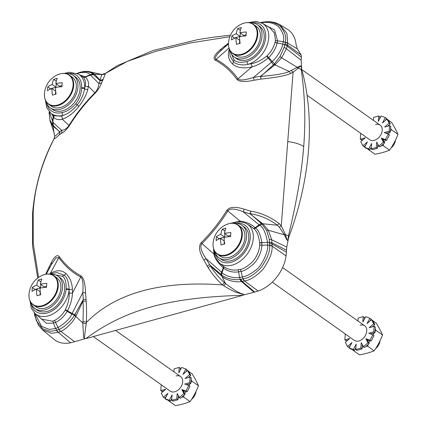 <?xml version="1.0" encoding="UTF-8"?>
<svg xmlns="http://www.w3.org/2000/svg" width="427" height="427" viewBox="0 0 427 427"><rect width="100%" height="100%" fill="white"/><g stroke="black" fill="none" stroke-linecap="round" stroke-linejoin="round"><path stroke-width="0.64" d="M272.111 245.851A4.473 1.553 -179.7 0 0 269.661 245.306L269.661 245.541A4.473 1.543 -179.4 0 1 272.106 246.091C272.57 252.277 269.57 259.958 263.112 269.127C256.403 276.232 250.179 280.181 244.431 280.961L258.159 291.038L254.705 292.047L242.093 281.404L241.266 281.521A4.473 2.012 -97.5 0 1 240.166 279.381C236.414 280.395 226.134 279.178 221.688 274.844L222.013 272.597L223.615 268.183C227.991 271.46 233.025 272.682 238.725 271.844L241.143 271.353L242.387 276.984C245.957 276.477 250.334 274.246 255.517 270.291C261.271 267.131 268.78 251.039 267.633 245.162L267.558 242.264C265.674 232.485 263.027 226.833 259.616 225.301L255.495 228.077L255.116 227.73C251.273 224.074 246.267 221.869 240.102 221.122L227.831 210.975C229.902 208.195 235.021 208.456 243.182 211.771A4.473 0.721 107.5 0 0 244.239 209.219L250.879 211.205C260.822 212.763 270.216 216.863 279.071 223.508L281.265 225.824A4.473 0.299 -38.8 0 1 279.37 227.265L277.417 225.189C269.175 219.062 260.086 215.224 250.142 213.681A4.473 0.539 102.9 0 0 250.879 211.205A4.473 0.571 105.8 0 1 249.944 213.788L263.016 223.994L268.316 230.27L271.711 239.803L272.106 246.091L286.037 255.906A34.005 23.795 125.4 0 1 258.159 291.038M269.64 243.545A4.473 1.612 177.6 0 1 272.09 244.014L286.378 252.133L286.037 255.906M232.848 223.262L235.314 222.526C239.68 221.464 243.582 221.933 247.009 223.929A23.96 16.765 125.4 0 1 247.537 253.649A23.96 16.765 125.4 0 1 219.318 262.968L223.561 266.437C227.783 269.501 232.587 270.638 237.978 269.848L240.246 269.384C242.888 269.207 246.795 266.859 251.973 262.343C257.449 256.84 259.862 248.3 259.675 244.906L259.675 242.499C258.463 235.005 256.467 230.356 253.675 228.557L253.339 228.237A2.236 1.174 -46.8 0 0 255.116 227.73L261.196 223.39L266.613 230.34L269.325 239.451A4.473 1.889 171.7 0 1 271.711 239.803L286.768 247.062L286.378 252.133M269.325 239.451L269.661 245.311L267.633 245.162M269.661 245.541C270.12 251.476 267.275 258.815 261.121 267.558C254.722 274.331 248.76 278.089 243.241 278.836L240.166 279.381L239.627 277.465L242.387 276.984L243.027 278.884M243.241 278.836A4.473 1.895 -102.1 0 0 244.431 280.961L244.207 281.014A4.473 1.889 -101.6 0 1 243.032 278.879M244.207 281.014L242.093 281.404M254.705 292.047L242.29 295.313C244.137 294.977 243.913 294.539 241.629 294.006C239.28 292.826 236.264 293.621 223.807 285.823L222.472 284.905A4.473 0.31 131.3 0 0 224.319 282.562L225.584 283.645L223.807 285.823M85.053 338.857C83.281 336.775 83.922 341.787 82.779 323.02L86.169 323.815L84.359 337.736C84.263 338.787 84.85 339.011 86.121 338.403L70.567 342.796A34.005 23.795 125.4 0 1 53.989 339.342L42.486 329.847L51.427 333.316L58.296 332.318L70.567 342.796M274.065 65.555A4.473 0.528 -133.4 0 0 273.397 64.835L264.078 73.433L274.929 64.872L289.25 71.485C285.343 73.465 275.826 75.136 260.7 76.497L261.046 79.086A4.473 0.395 -98.2 0 1 260.529 76.284A4.473 0.518 -128.9 0 0 260.7 76.497L264.078 73.433L260.529 76.284L253.515 77.447L271.487 62.123L273.397 64.835L274.15 64.05L274.929 64.872L275.282 64.605L281.59 57.778L286.41 48.774L287.174 46.057L301.382 57.106L301.147 60.239L301.595 68.603L301.302 67.637L301.254 69.777C304.921 95.178 305.743 120.761 303.709 146.52C301.83 171.574 296.76 201.304 288.487 235.704L288.113 239.008L289.202 236.174A284.12 198.79 -54.6 0 0 301.974 70.225L301.595 68.603M286.768 247.062L288.556 238.079M86.638 338.424L242.077 295.537M86.169 323.815L86.366 322.454C115.477 292.975 160.846 280.459 222.472 284.905C217.428 280.39 212.657 274.652 208.162 267.681A4.473 0.443 -32.9 0 0 208.211 267.644A4.473 0.443 -32.9 0 0 210.41 265.968C214.872 272.794 219.51 278.329 224.319 282.562M82.838 323.052L82.934 321.568C83.334 313.989 83.35 307.173 82.982 301.126A4.473 1.041 177.2 0 1 86.174 301.334L85.544 292.735C85.203 283.437 83.697 277.822 81.034 275.879A4.473 3.186 118.3 0 1 80.708 277.059C82.769 278.5 83.457 283.688 82.79 292.612L83.297 299.471A4.473 0.747 174.5 0 1 86.046 299.466M86.174 301.334C86.606 307.451 86.67 314.491 86.366 322.454A4.473 2.103 3.7 0 0 82.934 321.568M58.606 329.543L60.874 331.293C63.81 330.567 71.789 324.29 75.792 316.391A4.473 0.902 31.8 0 1 74.282 315.521C69.868 322.887 61.792 328.614 59.027 329.356L56.722 330.284L55.729 328.48L57.939 327.594C65.518 322.908 70.135 318.398 71.795 314.053L75.91 316.14L82.982 301.126L83.297 299.471L82.523 300.886A4.473 0.998 28.7 0 0 82.982 301.126M75.792 316.391L82.779 323.02M74.415 315.302L82.523 300.886M38.574 316.503L46.415 323.244L53.615 323.095L55.553 322.38C60.287 320.149 64.167 316.476 67.199 311.368L71.795 314.053L72.142 313.391L74.869 314.582A4.473 1.003 29.8 0 0 76.289 315.334M56.722 330.284L56.545 330.343A4.473 2.909 -109.4 0 0 58.296 332.318L60.757 331.347L74.656 341.712M60.874 331.293A4.473 2.775 65.6 0 1 59.027 329.356L55.553 322.38A2.236 1.43 66.8 0 0 54.272 320.533C58.67 318.441 62.289 314.993 65.134 310.178L65.358 309.794C68.069 304.221 69.35 298.606 69.201 292.949L69.153 289.917A2.236 1.009 -174.3 0 0 66.116 289.49A21.729 15.201 125.4 0 1 49.345 312.26A21.729 15.201 125.4 0 1 31.246 303.853M56.545 330.343L50.509 331.315L42.647 328.79L36.37 320.714L34.416 313.007M229.315 48.854L228.883 50.429C227.591 55.729 228.797 60.244 232.507 63.965C236.868 67.845 243.358 68.816 251.967 66.879C257.273 65.539 262.68 62.561 268.183 57.955L268.615 57.544L274.449 63.762L279.984 56.631L284.099 47.456L285.316 42.038A4.473 2.578 8.8 0 1 287.718 43.196L286.939 33.455L280 24.787L287.323 29.217A33.536 23.464 125.4 0 1 296.012 44.152L297.315 48.833L301.094 54.853L287.398 45.011L287.718 43.196L297.315 48.833M301.382 57.106L301.094 54.853M285.316 42.038C286.602 36.391 284.66 30.915 279.493 25.609C274.001 22.103 268.498 20.96 262.989 22.193L261.554 22.796M248.386 22.626L255.832 21.35L262.445 23.293A23.96 16.765 125.4 0 1 267.238 44.792A23.96 16.765 125.4 0 1 248.167 64.317L251.055 63.751C256.253 62.849 261.431 60.33 266.581 56.193L266.966 55.83A2.236 0.326 44.9 0 0 268.615 57.538C272.768 53.653 275.634 48.817 277.208 43.042L277.577 40.859L283.288 41.702C284.622 36.989 282.946 31.886 278.265 26.389C273.323 22.823 267.884 21.606 261.948 22.738A13.424 5.652 -99 0 0 261.73 22.893M262.781 22.225A4.473 1.991 -98.9 0 1 263.123 22.097L263.342 22.065A4.473 2.023 -98.7 0 0 262.989 22.193M260.908 22.498L263.128 22.097A4.473 1.991 -98.9 0 1 263.229 22.087M266.966 55.83C270.889 52.163 273.595 47.643 275.084 42.257L275.426 40.239A2.236 1.34 5.5 0 0 277.577 40.859L274.529 29.906L265.957 25.412M275.426 40.239L274.481 33.13L269.656 27.648M266.581 56.193A2.236 0.315 46.5 0 0 268.183 57.955L271.487 62.123L272.223 61.483C275.522 58.883 281.628 50.589 282.797 44.216L283.288 41.702L285.289 42.236A4.473 2.567 9.1 0 1 287.686 43.405M275.084 42.257A2.236 1.26 12.2 0 0 277.208 43.042A13.424 7.366 15.5 0 1 282.797 44.216L284.782 44.856A4.473 2.429 13.1 0 1 287.157 46.111M285.012 43.767A4.473 2.498 12 0 1 287.398 45.011L287.174 46.057A4.473 2.434 13.1 0 0 284.798 44.798M289.196 71.437L297.592 67.172C299.685 65.849 300.912 65.662 301.275 66.612M289.25 71.485L290.616 73.465L293.082 72.264L298.051 68.299A4.473 3.581 61.5 0 1 297.288 67.365L281.59 57.778A4.473 1.276 31.6 0 0 279.984 56.631M291.438 70.407A4.473 2.509 60 0 0 293.082 72.264L281.265 225.824L285.279 234.247A4.473 0.838 -26.4 0 0 284.403 234.818L279.37 227.265M301.974 70.225L301.254 69.777A11.7 7.435 -176.6 0 0 298.297 68.085A4.473 3.603 64.6 0 1 297.592 67.172M298.051 68.299L298.297 68.085C300.309 65.838 301.313 65.689 301.302 67.637M287.905 240.337C287.499 241.047 286.416 239.387 284.649 235.362L284.403 234.818L268.316 230.27A4.473 2.418 153.1 0 0 266.613 230.34M288.113 239.008C287.979 241.757 287.099 240.353 285.471 234.786A4.473 0.955 -27.4 0 0 284.649 235.362M272.026 242.766A4.473 1.681 176.5 0 0 269.592 242.312M241.266 281.521C237.455 282.615 226.454 280.945 221.784 276.098L225.579 283.603C243.523 297.325 243.096 292.511 243.662 295.094M221.784 276.098A4.473 2.557 -51.1 0 1 221.688 274.844L221.602 275.933L210.41 265.968L206.011 258.618L221.522 272.164L223.316 267.948L223.615 268.183A2.236 1.217 126.2 0 0 223.561 266.437M220.989 275.404A4.473 2.407 -50.9 0 1 220.951 274.267L209.379 264.687A4.473 0.384 -28.3 0 1 207.186 266.042L203.876 260.086C199.201 252.101 198.299 246.315 201.176 242.723A127.273 89.046 -54.6 0 0 226.833 210.388C229.587 206.775 235.389 206.39 244.239 209.219M221.517 274.705L220.951 274.267L221.522 272.164A44.52 29.068 11.6 0 1 222.013 272.597C224.453 275.399 233.211 278.762 239.627 277.465A13.424 5.839 84.4 0 1 238.72 271.844A2.236 0.966 81.2 0 0 237.978 269.848M213.484 248.258L213.97 254.054L201.944 243.603C199.729 246.331 201.085 251.332 206.011 258.618A4.473 0.544 -29.8 0 1 203.876 260.086M207.186 266.042L208.162 267.681M38.59 277.433L33.205 243.235L33.221 211.936C34.539 188.067 41.584 163.466 54.357 138.135L54.112 138.722C54.218 139.191 55.964 137.857 59.353 134.724L61.355 133.416C64.183 131.97 66.874 129.37 69.425 125.618A4.473 0.278 -148.1 0 1 68.993 125.437C67.066 128.319 64.632 129.963 61.701 130.363L59.663 131.697A4.473 4.19 -126.6 0 1 59.353 134.724A4.473 4.115 -129.7 0 0 59.673 131.954A4.473 3.928 130.3 0 0 59.663 131.697L57.987 130.288L59.673 131.954C56.369 135.162 54.688 136.587 54.624 136.224M49.34 268.471A4.473 3.341 29.5 0 0 49.185 266.859L45.636 274.283M49.372 268.412A4.473 3.224 26.8 0 0 49.185 266.859L51.427 262.429C54.555 256.301 57.191 254.364 59.342 256.611A127.273 89.046 -54.6 0 0 81.034 275.879M65.134 310.178A2.236 0.56 31.9 0 1 67.199 311.368L67.455 310.931L72.142 313.391L82.79 292.612A4.473 0.779 177 0 1 85.544 292.735M65.358 309.794A2.236 0.56 30.3 0 1 67.455 310.931C70.53 304.921 72.2 298.98 72.467 293.109L80.708 277.059A128.431 89.857 -54.6 0 1 58.825 257.62L50.205 273.6M48.881 274.054L56.951 272.533L64.146 275.223C66.959 277.027 68.63 281.735 69.158 289.335L69.153 289.917A23.96 16.765 125.4 0 1 55.718 312.228A23.96 16.765 125.4 0 1 35.249 313.754L41.825 319.182L52.484 321.189L54.272 320.533M34.774 313.343L41.616 326.431L49.356 329.42L55.729 328.48M53.428 126.435A4.473 3.795 -44.1 0 1 53.295 125.57L57.987 130.288L52.884 125.97L50.84 123.093L53.909 132.108L54.373 134.596M49.27 111.751L53.001 122.41L53.295 125.57L52.879 125.106L54.581 136.453L54.112 138.722M52.879 125.106L49.954 120.094L49.073 112.466A4.473 2.84 3.4 0 1 49.094 112.296M101.893 74.479L90.775 72.019L94.527 74.191L101.893 74.479A4.473 4.462 -7 0 0 105.533 73.364L101.952 74.399M90.657 71.987L90.775 72.019C87.418 70.983 83.5 71.192 79.016 72.633A4.473 2.968 71 0 0 78.776 72.734M77.063 73.38L78.771 72.739C85.149 71.005 89.83 71.464 92.814 74.117L94.527 74.191L99.987 80.079L100.131 80.73A4.473 4.003 -153.4 0 0 102.944 79.817L105.533 73.364L127.187 61.451L155.69 51.352L190.186 42.983L229.827 36.706M222.099 49.527L228.477 43.88L222.099 49.527C216.195 54.747 214.205 58.029 216.121 59.369A4.473 3.186 -61.7 0 1 215.224 60.148C212.763 58.344 214.37 54.934 220.049 49.911L228.498 43.138M229.027 48L216.121 59.369A128.431 89.857 -54.6 0 1 238.004 78.819L251.967 66.879A2.236 0.673 75.4 0 0 251.055 63.751M251.781 22.786A21.729 15.201 125.4 0 1 265.562 38.569A21.729 15.201 125.4 0 1 247.036 61.483A2.236 1.185 -106.8 0 0 248.167 64.317C242.467 65.982 234.823 63.901 233.5 61.792L230.068 55.974L229.464 49.238M290.616 73.465C286.202 75.638 276.349 77.511 261.046 79.086L254.166 80.228A4.473 0.416 -100.7 0 1 253.515 77.447C245.002 80.239 239.83 80.698 238.004 78.819A4.473 3.106 -35.4 0 1 236.91 79.417A127.273 89.046 -54.6 0 0 215.224 60.148M274.15 64.05L274.449 63.762A4.473 0.427 44.7 0 1 275.282 64.605M254.166 80.228C245.082 82.128 239.328 81.856 236.91 79.417M102.944 79.817L101.717 82.555C100.43 86.291 98.215 89.867 95.082 93.283A127.273 89.046 -54.6 0 0 69.425 125.618M52.884 125.97A4.473 3.694 -43.9 0 1 52.718 124.946L52.633 122.181A62.641 17.662 174.4 0 1 53.001 122.41L61.701 130.363A4.473 4.217 -119.7 0 1 61.355 133.416M52.633 122.181L52.633 122.074A13.424 11.678 -50.3 0 1 53.354 116.854L53.733 117.276C55.638 119.464 58.478 120.11 62.257 119.224L68.993 125.437A128.431 89.857 -54.6 0 1 94.89 92.808A4.473 0.758 -134.9 0 1 95.082 93.283M92.958 74.245L100.131 80.73L98.877 83.521A4.473 4.04 -158.4 0 0 101.717 82.555M64.317 73.412L69.211 72.222L78.376 74.074A23.96 16.765 125.4 0 1 84.674 88.208L84.594 88.725C83.585 94.687 81.141 100.078 77.25 104.903C72.168 110.753 67.455 114.239 63.116 115.375A23.96 16.765 125.4 0 1 50.685 113.112L53.887 115.754L61.136 116.149A2.236 1.665 73.3 0 1 62.257 119.224C68.069 117.27 73.636 112.974 78.958 106.328C83.532 100.361 86.484 94.703 87.807 89.355L88.384 86.281L94.89 92.808C97.292 90.209 98.621 87.113 98.877 83.521L90.529 75.077L93.412 74.618A4.473 3.811 131.4 0 1 94.885 74.56M67.712 73.572A21.729 15.201 125.4 0 1 81.626 87.877A2.236 1.073 -176.9 0 1 84.674 88.208L85.128 85.896A2.236 1.527 7 0 0 88.384 86.281C89.094 83.297 88.127 80.196 85.485 76.977L90.529 75.077L90.182 74.73L92.814 74.117A4.473 3.715 130.2 0 1 94.399 74.058M103.275 79.107A4.473 4.147 -156.8 0 1 99.987 80.079L101.861 74.56M101.914 74.565L105.533 73.455M85.128 85.896C86.126 82.929 85.512 80.004 83.286 77.116L78.376 74.074M69.201 292.949A2.236 0.48 2.5 0 0 72.467 293.109L72.43 289.186C71.992 282.567 69.879 277.406 66.078 273.707C61.755 269.864 56.524 269.779 50.386 273.461A2.236 1.388 -123.1 0 1 50.402 273.542M239.883 221.976A2.236 0.95 -90.1 0 0 240.102 221.122L229.39 223.567M52.003 274.203L62.534 276.248C65.101 277.94 66.308 282.183 66.158 288.972L66.116 289.49M51.363 264.703L55.894 257.94L58.825 257.62A4.473 3.106 144.6 0 0 59.342 256.611M51.491 264.452A4.473 3.085 26.9 0 0 51.427 262.429M61.136 116.149L63.116 115.375A2.236 1.238 -104 0 1 62.075 112.514A21.729 15.201 125.4 0 1 46.687 103.217M53.001 122.41A13.424 11.668 -47.7 0 1 53.733 117.276A2.236 1.921 137 0 0 53.556 115.482M51.736 113.982L53.354 116.854A2.236 1.884 140.8 0 0 53.338 115.301M83.286 77.116A2.236 1.921 -51.1 0 0 85.485 76.977L85.245 76.785L90.182 74.73C88.101 72.174 83.873 71.72 77.5 73.364L77.234 73.46M83.078 76.956A2.236 1.9 -53.5 0 0 85.245 76.785L80.084 75.104M221.805 49.783L222.061 49.553A4.473 2.717 49 0 1 220.049 49.911M225.851 46.207A4.473 2.866 49 0 1 224.09 46.399M226.71 45.443A4.473 2.663 53.1 0 1 225.259 45.454M253.339 228.237L250.003 225.744M263.016 223.994A4.473 2.557 132.7 0 0 262.098 224.25L259.616 225.301L243.182 211.771L249.944 213.788A4.473 2.215 -51.9 0 0 250.142 213.681L261.196 223.39A4.473 2.407 132 0 1 261.938 223.145M201.176 242.723A4.473 0.758 45.1 0 1 201.944 243.603A128.431 89.857 -54.6 0 0 227.831 210.975A4.473 0.278 31.9 0 1 226.833 210.388M214.327 253.91A2.236 0.806 169.1 0 1 213.97 254.054C214.573 257.983 217.685 262.616 223.316 267.948A2.236 1.185 127.3 0 0 223.294 266.234M240.246 269.384A2.236 0.897 74.8 0 1 241.143 271.353C243.94 271.188 248.108 268.69 253.638 263.87C259.499 257.983 262.061 248.861 261.847 245.269L261.847 242.696L269.592 242.306M253.675 228.557A2.236 1.201 -45.2 0 0 255.495 228.077C258.452 229.913 260.571 234.786 261.847 242.696A2.236 0.795 -2.5 0 1 259.675 242.499M261.842 224.02L262.706 223.759L277.363 225.216M277.417 225.189L279.071 223.508M289.202 236.174L288.487 235.704A11.7 3.213 -174.8 0 0 285.471 234.786L285.279 234.247M214.738 251.295A19.888 13.915 -54.6 0 0 218.934 257.743L221.122 259.29A19.888 13.915 -54.6 0 0 231.279 260.625A19.888 13.915 -54.6 0 0 247.265 244.997A19.888 13.915 -54.6 0 0 244.132 226.849L241.949 225.301A19.888 13.915 -54.6 0 0 234.476 223.47M218.934 257.743A19.888 13.915 -54.6 0 0 229.091 259.077A19.888 13.915 -54.6 0 0 245.077 243.443A19.888 13.915 -54.6 0 0 241.949 225.301M30.669 302.081A19.888 13.915 -54.6 0 0 34.87 308.529L37.053 310.077A19.888 13.915 -54.6 0 0 47.21 311.411A19.888 13.915 -54.6 0 0 63.196 295.778A19.888 13.915 -54.6 0 0 60.068 277.635L57.88 276.082A19.888 13.915 -54.6 0 0 50.407 274.251M34.87 308.529A19.888 13.915 -54.6 0 0 45.022 309.863A19.888 13.915 -54.6 0 0 61.013 294.23A19.888 13.915 -54.6 0 0 57.88 276.082M46.111 101.439A19.888 13.915 -54.6 0 0 50.306 107.887L52.489 109.44A19.888 13.915 -54.6 0 0 62.646 110.774A19.888 13.915 -54.6 0 0 78.637 95.141A19.888 13.915 -54.6 0 0 75.504 76.993L73.321 75.446A19.888 13.915 -54.6 0 0 65.849 73.615M50.306 107.887A19.888 13.915 -54.6 0 0 60.463 109.221A19.888 13.915 -54.6 0 0 76.449 93.588A19.888 13.915 -54.6 0 0 73.321 75.446M230.174 50.653A19.888 13.915 -54.6 0 0 234.375 57.101L236.558 58.654A19.888 13.915 -54.6 0 0 246.715 59.988A19.888 13.915 -54.6 0 0 262.701 44.355A19.888 13.915 -54.6 0 0 259.573 26.212L257.385 24.659A19.888 13.915 -54.6 0 0 249.912 22.828M234.375 57.101A19.888 13.915 -54.6 0 0 244.527 58.435A19.888 13.915 -54.6 0 0 260.518 42.807A19.888 13.915 -54.6 0 0 257.385 24.659M380.035 340.719A8.951 6.261 125.4 0 1 378.856 344.578L378.69 344.904A7.158 5.007 125.4 0 1 377.009 347.268L376.758 347.535A8.951 6.261 125.4 0 1 375.659 348.555M378.856 344.578A8.951 6.261 125.4 0 1 376.758 347.535M238.149 225.045A17.897 12.522 -54.6 0 1 240.967 241.372A17.897 12.522 -54.6 0 1 226.577 255.442A17.897 12.522 -54.6 0 1 217.439 254.241L220.086 256.12A17.897 12.522 125.4 0 0 229.224 257.321A17.897 12.522 -54.6 0 0 243.614 243.251A17.897 12.522 -54.6 0 0 240.796 226.924L238.149 225.045C235.48 223.214 232.304 222.782 228.637 223.753L226.347 224.575A22.369 22.369 0 0 0 213.094 243.257A17.662 12.356 -54.6 0 0 226.193 254.951A17.662 12.356 -54.6 0 0 241.698 235.41A17.662 12.356 -54.6 0 0 228.594 223.769A17.662 12.356 -54.6 0 0 226.347 224.575M222.841 244.457A20.501 9.533 -175.6 0 0 221.101 245.007A22.257 12.073 -105.4 0 1 220.524 238.357A22.257 10.349 -175.6 0 0 216.121 240.582A20.501 11.123 -105.4 0 1 216.425 236.633A22.257 10.349 4.4 0 1 220.828 234.407A22.257 12.073 -105.4 0 1 222.318 229.208A20.501 9.533 4.4 0 1 224.058 228.658A20.501 9.533 4.4 0 1 225.936 228.21A22.257 12.073 74.6 0 0 224.453 233.404A22.257 10.349 4.4 0 1 230.916 232.635A20.501 11.123 74.6 0 0 230.612 236.585A22.257 10.349 -175.6 0 0 224.148 237.353A22.257 12.073 74.6 0 0 224.725 244.009A20.501 9.533 -175.6 0 0 222.841 244.457M220.524 238.357L224.308 241.036L224.068 244.148M216.425 236.633L219.152 238.89M220.828 234.407L224.613 237.086L219.174 238.586M222.318 229.208L224.933 231.066M224.869 233.702L224.613 237.086M224.453 233.404L228.231 236.088L230.644 235.421M195.966 391.5A8.951 6.261 125.4 0 1 194.787 395.365L194.621 395.69A7.158 5.007 125.4 0 1 192.945 398.055L192.689 398.322A8.951 6.261 125.4 0 1 191.59 399.341M194.787 395.365A8.951 6.261 125.4 0 1 192.689 398.322M54.08 275.831A17.897 12.522 -54.6 0 1 56.898 292.159A17.897 12.522 -54.6 0 1 42.513 306.228A17.897 12.522 -54.6 0 1 33.37 305.027L36.017 306.901A17.897 12.522 125.4 0 0 45.161 308.102A17.897 12.522 -54.6 0 0 59.545 294.038A17.897 12.522 -54.6 0 0 56.732 277.71L54.08 275.831C51.411 274.001 48.24 273.568 44.568 274.54L42.278 275.362A22.369 22.369 0 0 0 29.025 294.043A17.662 12.356 -54.6 0 0 42.129 305.732A17.662 12.356 -54.6 0 0 57.629 286.197A17.662 12.356 -54.6 0 0 44.525 274.556A17.662 12.356 -54.6 0 0 42.278 275.362M38.772 295.244A20.501 9.533 -175.6 0 0 37.032 295.794A22.257 12.073 -105.4 0 1 36.46 289.138A22.257 10.349 -175.6 0 0 32.052 291.369A20.501 11.123 -105.4 0 1 32.356 287.419A22.257 10.349 4.4 0 1 36.765 285.188A22.257 12.073 -105.4 0 1 38.249 279.995A20.501 9.533 4.4 0 1 39.989 279.445A20.501 9.533 4.4 0 1 41.873 278.996A22.257 12.073 74.6 0 0 40.389 284.19A22.257 10.349 4.4 0 1 46.853 283.421A20.501 11.123 74.6 0 0 46.548 287.371A22.257 10.349 -175.6 0 0 40.085 288.14A22.257 12.073 74.6 0 0 40.656 294.795A20.501 9.533 -175.6 0 0 38.772 295.244M36.46 289.138L40.239 291.822L39.999 294.934M32.356 287.419L35.083 289.677M36.765 285.188L40.544 287.873L35.11 289.373M38.249 279.995L40.864 281.852M40.805 284.489L40.544 287.873M40.389 284.19L44.168 286.869L46.575 286.207M69.521 75.189A17.897 12.522 -54.6 0 1 72.339 91.517A17.897 12.522 -54.6 0 1 57.949 105.586A17.897 12.522 -54.6 0 1 48.811 104.385L51.459 106.264A17.897 12.522 125.4 0 0 60.597 107.465A17.897 12.522 -54.6 0 0 74.987 93.396A17.897 12.522 -54.6 0 0 72.168 77.068L69.521 75.189C66.847 73.359 63.676 72.932 60.01 73.898L57.714 74.72A22.369 22.369 0 0 0 44.467 93.401A17.662 12.356 -54.6 0 0 57.565 105.095A17.662 12.356 -54.6 0 0 73.07 85.56A17.662 12.356 -54.6 0 0 59.967 73.914A17.662 12.356 -54.6 0 0 57.714 74.72M54.213 94.602A20.501 9.533 -175.6 0 0 52.473 95.157A22.257 12.073 -105.4 0 1 51.897 88.501A22.257 10.349 -175.6 0 0 47.493 90.732A20.501 11.123 -105.4 0 1 47.797 86.782A22.257 10.349 4.4 0 1 52.201 84.551A22.257 12.073 -105.4 0 1 53.685 79.358A20.501 9.533 4.4 0 1 55.425 78.808A20.501 9.533 4.4 0 1 57.309 78.355A22.257 12.073 74.6 0 0 55.825 83.553A22.257 10.349 4.4 0 1 62.289 82.779A20.501 11.123 74.6 0 0 61.984 86.729A22.257 10.349 -175.6 0 0 55.521 87.503A22.257 12.073 74.6 0 0 56.092 94.153A20.501 9.533 -175.6 0 0 54.213 94.602M51.897 88.501L55.675 91.181L55.441 94.298M47.797 86.782L50.525 89.035M52.201 84.551L55.98 87.231L50.546 88.731M53.685 79.358L56.3 81.21M56.241 83.847L55.98 87.231M55.825 83.553L59.604 86.233L62.011 85.565M395.471 140.077A8.951 6.261 125.4 0 1 394.292 143.936L394.126 144.262A7.158 5.007 125.4 0 1 392.45 146.632L392.194 146.893A8.951 6.261 125.4 0 1 391.095 147.913M394.292 143.936A8.951 6.261 125.4 0 1 392.194 146.893M253.59 24.403A17.897 12.522 -54.6 0 1 256.403 40.736A17.897 12.522 -54.6 0 1 242.018 54.8A17.897 12.522 -54.6 0 1 232.875 53.599L235.528 55.478A17.897 12.522 125.4 0 0 244.666 56.679A17.897 12.522 -54.6 0 0 259.05 42.615A17.897 12.522 -54.6 0 0 256.237 26.282L253.59 24.403C250.916 22.578 247.745 22.145 244.073 23.111L241.783 23.939A22.369 22.369 0 0 0 228.536 42.615A17.662 12.356 -54.6 0 0 241.634 54.309A17.662 12.356 -54.6 0 0 257.134 34.774A17.662 12.356 -54.6 0 0 244.03 23.127A17.662 12.356 -54.6 0 0 241.783 23.939M238.277 43.821A20.501 9.533 -175.6 0 0 236.537 44.371A22.257 12.073 -105.4 0 1 235.966 37.715A22.257 10.349 -175.6 0 0 231.557 39.946A20.501 11.123 -105.4 0 1 231.861 35.996A22.257 10.349 4.4 0 1 236.27 33.765A22.257 12.073 -105.4 0 1 237.754 28.572A20.501 9.533 4.4 0 1 239.494 28.022A20.501 9.533 4.4 0 1 241.378 27.574A22.257 12.073 74.6 0 0 239.894 32.767A22.257 10.349 4.4 0 1 246.358 31.998A20.501 11.123 74.6 0 0 246.053 35.948A22.257 10.349 -175.6 0 0 239.59 36.717A22.257 12.073 74.6 0 0 240.161 43.367A20.501 9.533 -175.6 0 0 238.277 43.821M235.966 37.715L239.744 40.394L239.504 43.511M231.861 35.996L234.588 38.254M236.27 33.765L240.049 36.45L234.615 37.944M237.754 28.572L240.369 30.424M240.31 33.06L240.049 36.45M239.894 32.767L243.673 35.446L246.08 34.784M360.116 325.177A8.951 6.261 125.4 0 1 364.685 325.774A8.951 6.261 125.4 0 1 366.094 333.941A8.951 6.261 125.4 0 1 358.899 340.976A8.951 6.261 125.4 0 1 354.33 340.372L272.245 282.146M345.624 334.197L345.267 334.298L344.84 339.828L349.83 338.451L345.299 342.363L347.466 346.452L351.997 342.539L349.142 347.936L353.321 349.489L356.177 344.093L355.76 349.532L360.831 348.133L361.253 342.694L363.382 346.713L367.989 342.737L365.854 338.718L369.969 340.244L372.872 334.757L368.763 333.231L373.748 331.854L374.175 326.324L369.184 327.701L373.716 323.789L371.549 319.7L367.017 323.613L369.873 318.211L365.693 316.663L362.838 322.059L363.254 316.62L358.184 318.019L357.954 321.003M370.545 333.893L371.938 333.508A14.502 10.147 125.4 0 1 371.698 334.32M367.028 339.55L368.677 340.164A14.502 10.147 125.4 0 1 367.887 341.162L367.028 339.55L365.854 338.718M362.72 345.464A14.502 10.147 125.4 0 1 362.256 345.71L362.331 344.733M369.99 321.045L371.047 319.044L369.873 318.211M370.439 320.197A55.611 13.2 49.2 0 0 370.588 320.528M373.374 325.929A55.611 13.2 49.2 0 0 373.673 326.463M375.2 329.084A55.611 13.2 49.2 0 0 375.936 330.301A55.611 39.054 110.4 0 0 374.997 331.694M364.284 319.321L364.428 317.453L363.254 316.62M347.861 340.148L346.014 340.661L344.84 339.828M350.199 345.939L348.64 347.284L347.466 346.452M353.497 349.953A55.611 25.855 -175.6 0 0 352.91 350.188A55.611 13.2 -130.8 0 1 352.553 349.601M368.287 344.322A55.611 39.054 110.4 0 0 367.551 346.148A55.611 25.855 -175.6 0 0 365.811 346.462M363.655 346.905A55.611 25.855 -175.6 0 0 362.139 347.258M355.792 349.105A55.611 25.855 -175.6 0 0 354.992 349.387M374.239 332.873A55.611 39.054 110.4 0 0 373.022 334.864M369.947 340.634A55.611 39.054 110.4 0 0 368.859 342.998M349.142 347.936L350.316 348.768L354.495 350.321L355.904 347.663M354.495 350.321L353.321 349.489M360.831 348.133L362.005 348.966L356.935 350.364L355.76 349.532M362.005 348.966L362.256 345.71M367.989 342.737L369.163 343.57L364.557 347.546L363.382 346.713M369.163 343.57L367.887 341.162M368.677 340.164L371.138 341.077L369.969 340.244M371.138 341.077L374.047 335.59L372.872 334.757M371.938 333.508L374.922 332.686L373.748 331.854M374.922 332.686L375.349 327.157L374.175 326.324M372.328 326.831L374.89 324.621L373.716 323.789M374.89 324.621L372.723 320.533L371.549 319.7M367.551 346.148L374.148 350.823A55.611 39.054 110.4 0 0 382.533 334.981A55.611 13.2 49.2 0 0 376.278 323.18L372.824 320.73M375.098 330.381A57.773 26.864 -175.6 0 1 375.936 330.301L382.533 334.981M352.91 350.188L359.502 354.864A55.611 25.855 -175.6 0 0 374.148 350.823M370.887 319.353L371.469 319.77M176.047 375.963A8.951 6.261 125.4 0 1 180.616 376.561A8.951 6.261 125.4 0 1 182.025 384.727A8.951 6.261 125.4 0 1 174.835 391.762A8.951 6.261 125.4 0 1 170.261 391.159L93.321 336.577M161.561 384.983L161.198 385.085L160.776 390.614L165.761 389.237L161.235 393.15L163.402 397.238L167.928 393.326L165.073 398.722L169.252 400.275L172.113 394.879L171.691 400.318L176.767 398.914L177.184 393.481L179.313 397.5L183.92 393.523L181.79 389.504L185.9 391.031L188.803 385.538L184.694 384.012L189.684 382.635L190.106 377.11L185.121 378.482L189.647 374.575L187.48 370.487L182.953 374.394L185.809 368.997L181.63 367.444L178.769 372.84L179.191 367.407L174.115 368.805L173.885 371.789M186.482 384.679L187.869 384.295A14.502 10.147 125.4 0 1 187.634 385.106M182.964 390.337L184.613 390.945A14.502 10.147 125.4 0 1 183.818 391.949L182.964 390.337L181.79 389.504M178.651 396.251A14.502 10.147 125.4 0 1 178.187 396.491L178.262 395.514M185.921 371.832L186.983 369.83L185.809 368.997M186.369 370.983A55.611 13.2 49.2 0 0 186.524 371.309M189.305 376.715A55.611 13.2 49.2 0 0 189.604 377.244M191.131 379.87A55.611 13.2 49.2 0 0 191.872 381.087A55.611 39.054 110.4 0 0 190.933 382.48M180.221 370.108L180.365 368.239L179.191 367.407M163.792 390.935L161.945 391.447L160.776 390.614M166.13 396.726L164.576 398.071L163.402 397.238M169.428 400.734A55.611 25.855 -175.6 0 0 168.841 400.969A55.611 13.2 -130.8 0 1 168.484 400.387M184.224 395.108A55.611 39.054 110.4 0 0 183.487 396.934A55.611 25.855 -175.6 0 0 181.742 397.249M179.586 397.692A55.611 25.855 -175.6 0 0 178.07 398.044M171.723 399.885A55.611 25.855 -175.6 0 0 170.923 400.168M190.17 383.659A55.611 39.054 110.4 0 0 188.953 385.645M185.878 391.415A55.611 39.054 110.4 0 0 184.79 393.785M165.073 398.722L166.247 399.555L170.426 401.108L171.835 398.444M170.426 401.108L169.252 400.275M176.767 398.914L177.936 399.747L172.866 401.145L171.691 400.318M177.936 399.747L178.187 396.491M183.92 393.523L185.094 394.356L180.488 398.332L179.313 397.5M185.094 394.356L183.818 391.949M184.613 390.945L187.074 391.863L185.9 391.031M187.074 391.863L189.978 386.371L188.803 385.538M187.869 384.295L190.853 383.467L189.684 382.635M190.853 383.467L191.28 377.938L190.106 377.11M188.259 377.617L190.821 375.408L189.647 374.575M190.821 375.408L188.654 371.319L187.48 370.487M183.487 396.934L190.079 401.61A55.611 39.054 110.4 0 0 198.464 385.768A55.611 13.2 49.2 0 0 192.209 373.961L188.761 371.517M191.034 381.162A57.773 26.864 -175.6 0 1 191.872 381.087L198.464 385.768M168.841 400.969L175.438 405.65A55.611 25.855 -175.6 0 0 190.079 401.61M186.818 370.14L187.4 370.551M375.552 124.535A8.951 6.261 125.4 0 1 380.126 125.138A8.951 6.261 125.4 0 1 381.53 133.299A8.951 6.261 125.4 0 1 374.34 140.334A8.951 6.261 125.4 0 1 369.771 139.736L307.045 95.242M361.066 133.56L360.703 133.662L360.281 139.186L365.266 137.814L360.74 141.721L362.907 145.81L367.433 141.903L364.578 147.299L368.757 148.852L371.618 143.456L371.196 148.89L376.272 147.491L376.689 142.052L378.818 146.077L383.425 142.1L381.295 138.076L385.405 139.602L388.308 134.115L384.199 132.589L389.189 131.212L389.611 125.682L384.626 127.059L389.152 123.147L386.985 119.058L382.459 122.971L385.314 117.574L381.135 116.021L378.274 121.417L378.696 115.979L373.62 117.382L373.395 120.361M385.987 133.251L387.374 132.866A14.502 10.147 125.4 0 1 387.14 133.683M382.469 138.908L384.119 139.522A14.502 10.147 125.4 0 1 383.323 140.526L382.469 138.908L381.295 138.076M378.157 144.822A14.502 10.147 125.4 0 1 377.692 145.068L377.767 144.091M385.432 120.403L386.488 118.407L385.314 117.574M385.875 119.56A55.611 13.2 49.2 0 0 386.029 119.886M388.816 125.287A55.611 13.2 49.2 0 0 389.114 125.821M390.636 128.442A55.611 13.2 49.2 0 0 391.378 129.664A55.611 39.054 110.4 0 0 390.438 131.052M379.726 118.685L379.87 116.811L378.696 115.979M363.302 139.512L361.455 140.019L360.281 139.186M365.635 145.297L364.082 146.642L362.907 145.81M368.933 149.311A55.611 25.855 -175.6 0 0 368.346 149.546A55.611 13.2 -130.8 0 1 367.989 148.959M383.729 143.685A55.611 39.054 110.4 0 0 382.992 145.506A55.611 25.855 -175.6 0 0 381.247 145.826M379.091 146.269A55.611 25.855 -175.6 0 0 377.575 146.616M371.228 148.463A55.611 25.855 -175.6 0 0 370.428 148.745M389.675 132.237A55.611 39.054 110.4 0 0 388.463 134.222M385.384 139.992A55.611 39.054 110.4 0 0 384.295 142.356M364.578 147.299L365.752 148.132L369.931 149.685L371.341 147.021M369.931 149.685L368.757 148.852M376.272 147.491L377.441 148.324L372.371 149.722L371.196 148.89M377.441 148.324L377.692 145.068M383.425 142.1L384.599 142.933L379.993 146.909L378.818 146.077M384.599 142.933L383.323 140.526M384.119 139.522L386.579 140.435L385.405 139.602M386.579 140.435L389.483 134.948L388.308 134.115M387.374 132.866L390.358 132.044L389.189 131.212M390.358 132.044L390.785 126.515L389.611 125.682M387.764 126.195L390.326 123.979L389.152 123.147M390.326 123.979L388.159 119.891L386.985 119.058M382.992 145.506L389.584 150.187A55.611 39.054 110.4 0 0 397.975 134.34A55.611 13.2 49.2 0 0 391.714 122.538L388.266 120.094M390.54 129.739A57.773 26.864 -175.6 0 1 391.378 129.664L397.975 134.34M368.346 149.546L374.943 154.227A55.611 25.855 -175.6 0 0 389.584 150.187M386.323 118.717L386.905 119.128M269.592 242.376A4.473 1.676 176.5 0 1 272.031 242.824L286.528 250.195M240.316 279.359A4.473 1.996 -97.7 0 0 241.415 281.5L254.065 292.228M86.121 338.403C125.506 309.49 169.167 297.443 242.29 295.313M58.483 332.254A4.473 2.898 -109.8 0 1 56.727 330.284M262.776 22.225L260.998 22.535M277.251 42.844A2.236 1.265 11.6 0 1 275.121 42.076M284.099 47.456A4.473 2.183 17.7 0 1 286.41 48.774L301.147 60.239M303.709 146.52A22.369 10.403 -175.6 0 0 287.846 141.684M242.098 281.404A4.473 1.964 -98.5 0 1 240.983 279.258M210.41 265.968A4.473 2.354 -50 0 1 210.452 265.589M55.729 328.486A13.424 8.828 68.1 0 1 53.615 323.095A2.236 1.5 74.3 0 0 52.484 321.189M32.516 214.167A22.369 10.403 4.4 0 1 33.221 211.936M50.84 123.093L50.066 121.124A4.473 3.384 -17.9 0 1 49.954 120.094M247.036 61.483C240.903 62.956 236.59 62.475 234.092 60.042L230.452 51.608M232.507 63.965L233.5 61.792A2.236 1.596 -48.4 0 1 234.092 60.042M78.883 72.681L78.931 72.665A4.473 2.978 70.6 0 0 78.883 72.681A4.473 2.978 70.6 0 0 78.878 72.681A4.473 2.978 70.6 0 0 78.648 72.782M87.807 89.355A2.236 1.329 14 0 1 84.594 88.725A2.236 1.046 -175.9 0 0 81.594 88.389C81.226 94.212 79.294 99.32 75.809 103.713C71.095 108.906 66.521 111.837 62.075 112.514M81.626 87.877L81.594 88.389M78.952 106.334L75.809 103.713M66.078 273.707L64.146 275.223A2.236 1.596 131.6 0 0 62.534 276.248M72.43 289.186A2.236 0.71 -3.8 0 1 69.158 289.335A2.236 1.03 -175.3 0 0 66.158 288.972M50.237 273.59A2.236 1.185 73.2 0 0 49.724 274.134M77.276 73.481A13.424 9.245 -109.2 0 1 77.5 73.369L78.771 72.739M228.883 50.429A2.236 1.356 -167.1 0 0 229.438 50.274M235.298 222.531A2.236 1.238 76 0 0 234.599 223.46M236.344 223.428A21.729 15.201 125.4 0 1 250.233 238.052A21.729 15.201 125.4 0 1 233.713 261.345A21.729 15.201 125.4 0 1 215.315 253.072M213.511 250.259A2.236 0.683 177.3 0 0 214.039 250.126M259.675 244.906A2.236 0.71 3.5 0 0 261.847 245.269A13.424 4.489 -1.4 0 1 267.633 245.167M261.858 242.931A2.236 0.79 -2 0 1 259.685 242.717M99.987 80.079A4.473 3.838 133 0 0 99.512 80.153M34.368 312.959L34.758 315.622L38.547 325.406L42.486 329.847M280 24.787C276.653 22.807 272.853 21.777 268.599 21.702L263.342 22.065M37.72 278.062L32.591 246.267L32.516 214.14C34.667 186.903 41.969 161.529 54.421 138.012M50.066 121.124L49.073 112.466M230.452 35.169L212.038 37.368L197.712 39.636L153.202 50.461L117.356 65.609L105.229 73.508M262.445 23.293L269.715 27.686M76.582 73.577L78.872 72.686M29.975 300.704L31.23 308.15L35.249 313.754M51.779 263.918L46.287 274.171M50.685 113.112L46.666 107.513L45.411 100.062M214.044 249.918L215.299 257.364L219.318 262.968M247.009 223.929L250.067 225.782M364.685 325.774L282.599 267.548M217.439 254.241C214.237 251.829 212.79 248.167 213.094 243.257M180.616 376.561L115.594 330.434M33.37 305.027C30.168 302.615 28.721 298.953 29.025 294.043M48.811 104.385C45.609 101.973 44.162 98.311 44.467 93.401M380.126 125.138L301.809 69.585M232.875 53.599C229.678 51.192 228.226 47.53 228.536 42.615"/></g></svg>
